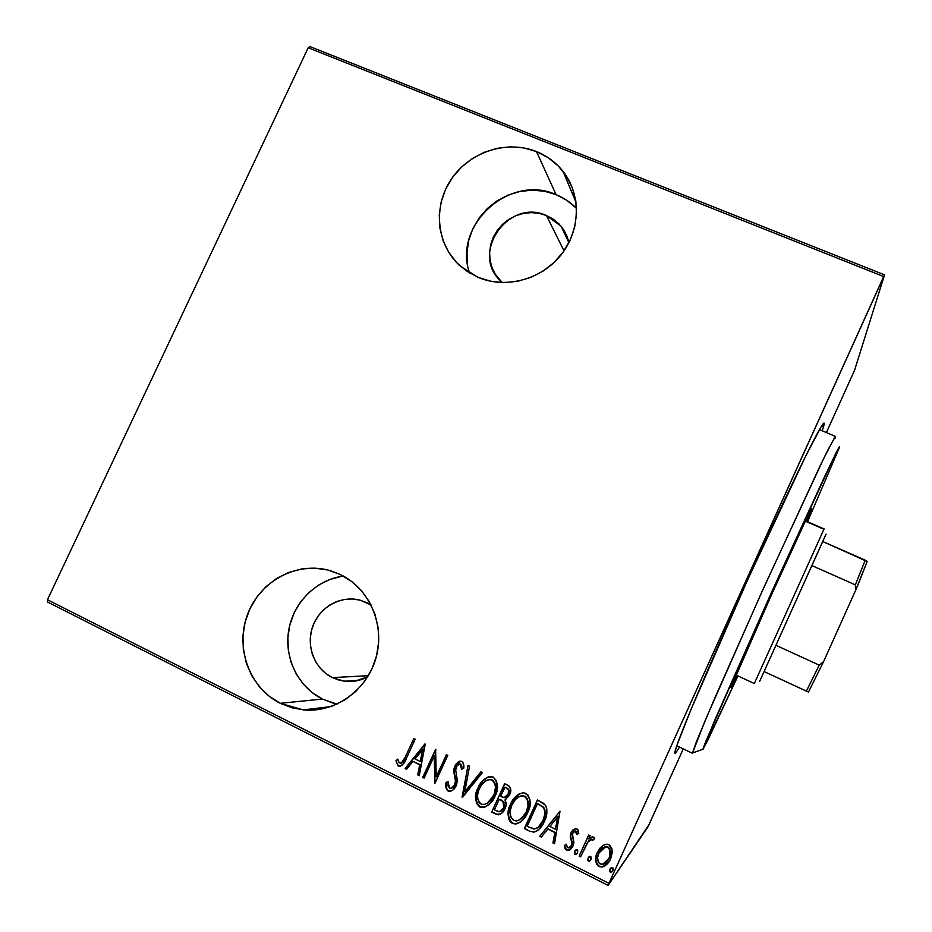 <?xml version="1.0" encoding="UTF-8"?>
<svg xmlns="http://www.w3.org/2000/svg" width="932" height="932" viewBox="0 0 932 932"><rect width="100%" height="100%" fill="white"/><g stroke="black" fill="none" stroke-linecap="round" stroke-linejoin="round"><path stroke-width="1.4" d="M823.853 425.586L821.243 426.588L823.853 425.586L823.853 423.105L820.906 427.147L805.877 455.713L747.93 579.203L690.938 709.636L677.098 744.866L674.861 752.334L674.885 753.534L675.63 753.114C674.523 754.337 674.5 753.173 675.537 749.619C679.649 735.15 708.879 665.704 744.761 586.193C780.643 506.67 813.38 438.809 821.511 426.157C823.981 422.254 824.762 422.068 823.853 425.586L822.234 430.805L823.853 425.586M675.036 751.495L675.63 753.114L679.51 747.08L675.63 753.114L675.036 751.495M576.547 208.453C570.722 202.43 563.907 197.829 556.078 194.637L536.494 151.566C547.154 155.889 556.02 162.518 563.103 171.453C581.452 194.753 580.601 230.682 560.831 255.158C541.177 279.728 505.645 289.118 478.081 277.352L490.78 281.266L504.142 282.594L517.691 281.289L530.867 277.398L543.158 271.049L554.074 262.486L563.184 252.048L570.139 240.153L574.648 227.257L576.547 213.894L575.755 200.566L572.33 187.81L566.411 176.113L558.233 165.931L548.133 157.648L536.494 151.566L523.796 147.92L510.515 146.825L497.14 148.304L484.197 152.3L472.175 158.65L461.491 167.119L452.568 177.371L445.729 189.033L441.232 201.673L439.252 214.803L439.869 227.944L443.061 240.607L448.723 252.304L456.657 262.579L466.571 271.037L478.081 277.352L460.455 266.249C436.619 245.186 432.646 207.09 451.006 179.631C469.157 152.044 506.693 139.555 536.494 151.566L556.078 194.637L544.439 191.223L532.254 190.151L519.998 191.456L508.126 195.056L497.094 200.834L487.32 208.558L479.153 217.937L472.897 228.608L468.796 240.188L467.002 252.234L467.596 264.304M341.263 576.384L329.462 579.599L318.453 585.121L308.667 592.729L300.43 602.142L294.081 613L289.852 624.894L287.895 637.383L288.303 650L291.052 662.279L296.061 673.731L303.133 683.937L312.034 692.499L322.402 699.07L280.287 703.299C249.298 687.886 234.771 647.274 247.702 613.99C260.284 580.554 297.716 560.854 330.58 570.757L340.133 574.427L327.633 569.953L314.515 568.136L301.281 569.009L288.419 572.539L276.42 578.586L265.725 586.915L256.731 597.214L249.776 609.085L245.128 622.098L242.949 635.764L243.334 649.569L246.281 663.002L251.687 675.549L259.352 686.721L269.01 696.099L280.287 703.299L292.764 708.04L305.964 710.114L319.373 709.438L332.456 706.025L344.724 699.99L355.663 691.567L364.843 681.094L371.915 668.978L376.586 655.697L378.683 641.775L378.136 627.76L374.955 614.223L369.293 601.664L361.371 590.573L351.527 581.382L340.133 574.427C369.072 588.08 385.172 624.37 376.225 657.107C367.523 689.913 335.229 713.155 303.191 709.904L280.287 703.299L322.402 699.07L337.035 704.126M367.045 602.701L371.064 604.95L360.067 600.161C340.914 595.117 319.606 606.965 312.733 626.374C305.673 645.701 314.433 668.85 332.351 677.611L368.385 675.688L332.351 677.611L325.734 673.452L320.049 668.023L315.529 661.534L312.313 654.241L310.542 646.424L310.274 638.373L311.509 630.393L314.2 622.809L318.255 615.877L323.509 609.866L329.765 605.019L336.79 601.501L344.316 599.462L352.063 598.985L359.74 600.08L367.045 602.701M367.674 676.853C360.253 680.779 352.459 682.236 344.281 681.234L332.351 677.611L339.644 680.325L347.345 681.513L355.15 681.094L367.674 676.853M546.408 215.513L561.052 226.196L568.939 242.623L567.25 236.81L563.813 229.971L559.072 223.995L553.189 219.113L546.408 215.513L564.035 250.859L546.408 215.513C508.208 197.735 469.507 254.052 501.16 281.371L495.253 274.136L491.91 267.298L489.999 259.888L489.615 252.188L490.745 244.499L493.354 237.101L497.339 230.286L502.558 224.309L508.802 219.381L515.85 215.711L523.423 213.416L531.24 212.613L538.999 213.311L546.408 215.513M648.975 824.75L683.296 748.897L647.973 826.835L608.107 885.4L648.975 824.75M826.393 432.576L853.735 372.136L826.393 432.576M608.946 883.35L47.45 599.73L308.189 47.765L883.676 276.548L608.946 883.35L884.55 274.847L309.995 46.6L884.55 274.847L854.667 369.946L884.55 274.847L883.676 276.548L308.189 47.765L309.995 46.6L308.189 47.765L47.45 599.73L608.946 883.35L608.107 885.4L608.946 883.35M602.503 845.767L599.509 848.726L596.643 854.178L595.688 859.91L596.398 863.754L598.577 866.329L602.107 867.063L605.101 865.781L608.608 862.31L610.938 857.999L612.184 852.757L611.928 848.831L609.679 845.138L607.268 844.182L603.214 845.289L597.365 852.384C594.546 857.778 595.094 862.508 599.008 866.574L602.305 867.028C606.149 865.607 608.887 862.927 610.518 858.989L612.184 850.59L608.922 844.683L605.963 844.206L602.503 845.767M579.122 856.112L580.578 856.846L588.313 841.433L590.678 839.534L592.869 840.303L594.721 838.474L593.987 837.297L592.263 836.819L588.744 838.87L590.154 835.759L588.698 835.037L579.122 856.112L588.791 835.084L579.122 856.112L580.578 856.846L587.381 842.668L591.307 839.371L592.869 840.303L594.721 838.474L592.228 836.819L588.744 838.87L590.154 835.759L588.698 835.037L579.122 856.112M576.861 828.676L573.343 829.457L570.78 833.418L570.268 837.111L572.003 843.18L570.885 846.454L568.31 847.84L566.982 847.013L566.19 844.159L564.314 845.615L564.827 848.271L566.586 850.264L569.627 850.042L572.528 846.978L573.902 842.47L572.423 833.697L575.172 831.099L576.302 831.88L576.955 834.606L578.795 833.313L577.805 829.55L575.487 828.42L571.118 832.579L570.221 836.097L572.003 843.18L571.514 845.406L568.788 847.829L567.716 847.654L566.19 844.159L564.314 845.615L566.586 850.264L568.264 850.532L573.017 846.023L573.902 842.47L572.178 835.317L572.621 833.196L574.951 831.111L576.955 834.606L578.795 833.313L576.861 828.676M529.504 831.146L534.327 832.078L538.626 829.678L543.205 823.702L546.397 815.523L546.874 809.267L545.803 805.749L543.368 803.174L537.391 799.982L524.367 828.56L529.504 831.146L524.669 828.338L529.504 831.146L533.908 832.136C538.859 830.296 542.342 826.731 544.335 821.442C547.224 816.152 547.632 810.77 545.535 805.295L537.391 799.982L524.367 828.56L537.554 800.064L524.669 828.338L529.504 831.146M491.665 812.098L496.709 814.58L498.853 814.731L501.987 813.007L504.923 808.825L506.123 804.363L504.993 799.924L509.198 795.578L510.736 789.451L508.907 785.921L504.655 783.672L491.665 812.098L504.853 783.777L491.665 812.098L498.294 814.801C501.428 814.009 503.641 812.017 504.923 808.825C506.495 805.831 506.519 802.86 504.993 799.924L509.594 794.786C511.691 790.814 511.074 787.622 507.754 785.222L504.655 783.672L491.665 812.098M462.086 797.209L482.415 772.605L480.889 771.836L464.753 791.851L469.553 766.197L468.027 765.44L462.435 797.384L482.415 772.605L480.889 771.836L464.753 791.851L469.553 766.197L468.027 765.44L462.086 797.209M424.095 778.092L434.254 755.992L434.86 783.509L447.779 755.351L446.381 754.664L436.199 776.845L435.617 749.305L422.709 777.393L424.095 778.092L434.254 755.992L434.86 783.509L447.779 755.351L446.381 754.664L436.199 776.845L435.617 749.305L422.709 777.393L424.095 778.092M405.28 757.075L401.308 763.075L399.222 762.784L397.766 759.102L395.937 760.827L397.987 765.801L399.793 766.314L402.519 764.904L405.851 759.498L415.229 739.146L413.855 738.459L405.28 757.075C404.441 760.069 402.787 762.155 400.317 763.32L398.861 762.236L397.766 759.102L395.937 760.827L398.302 765.988L399.525 766.314C403.02 764.904 405.35 762.143 406.527 758.054L415.229 739.146L413.855 738.459L405.28 757.075M424.887 743.957L405.105 768.527L406.597 769.284L412.946 761.409L419.668 764.788L417.746 774.9L419.249 775.657L425.237 744.132L405.105 768.527L406.597 769.284L412.946 761.409L419.668 764.788L417.746 774.9L419.249 775.657L424.887 743.957M452.043 788.053L455.154 784.802L450.575 788.437L449.434 788.169L448.071 781.703L446.055 782.449C445.135 785.897 445.811 788.763 448.082 791.058L450.657 791.245L452.952 789.963L456.668 784.406L457.332 780.259L455.62 769.75L456.948 765.522L458.987 764.054L460.222 764.217L461.41 765.859L461.608 769.354L463.717 768.271L463.029 762.702L461.724 761.409L459.511 761.258L456.004 764.054L454.059 768.376L453.872 772.115L455.468 781.156L454.373 785.746L451.915 788.111L449.841 788.332L448.094 786.049L448.071 781.703L446.055 782.449L446.498 789.416L448.467 790.884C446.195 788.612 445.519 785.746 446.44 782.298L446.381 787.738M477.988 787.936L475.763 795.38L476.403 803.139L479.7 806.972L484.652 807.229L490.826 802.813L494.985 796.278L497.257 788.752L496.593 780.923L493.214 777.09L488.263 776.927L483.021 780.457L478.337 787.773C480.306 783.148 483.405 779.618 487.611 777.183L482.485 781.249L477.988 787.936C474.167 795.113 474.738 801.462 479.7 806.972L482.718 807.613C488.519 806.005 492.609 802.231 494.985 796.278C498.888 788.996 498.294 782.6 493.214 777.09L490.733 776.496C484.698 777.929 480.446 781.738 477.988 787.936M515.571 824.005L520.336 822.047L515.874 823.795L512.6 823.177L515.571 824.005C521.291 822.304 525.322 818.506 527.675 812.646C531.601 805.318 530.984 798.887 525.846 793.33L523.132 792.736C517.155 794.262 512.95 798.095 510.515 804.223L508.115 814.323L508.954 819.508L510.258 821.779L512.891 823.632L516.048 823.958L519.59 822.537L524.343 818.226L528.199 811.434L529.947 805.073L529.935 799.761L527.908 794.914L523.353 792.736L518.542 794.274L514.685 797.652L510.515 804.223L519.147 793.924M560.004 811.236L539.768 836.307L541.329 837.099L547.818 829.061L554.831 832.567L552.944 842.936L554.517 843.728L560.004 811.236L539.768 836.307L541.329 837.099L547.818 829.061L554.831 832.567L552.944 842.936L554.517 843.728L560.004 811.236M574.601 851.347L574.403 853.84L575.79 854.539L577.514 852.803L577.712 850.299L576.326 849.6L574.601 851.347L575.452 850.124L574.601 851.347L574.962 854.481L575.638 854.574L577.514 852.803L577.153 849.669L574.601 851.347M588.057 858.104L587.847 860.609L589.234 861.308L590.97 859.572L591.168 857.056L589.781 856.357L588.057 858.104L588.779 856.997L588.057 858.104L588.418 861.25L589.117 861.343L590.97 859.572L590.597 856.426L588.057 858.104M609.971 869.125L609.773 871.653L611.171 872.352L612.907 870.605L613.105 868.088L611.707 867.377L609.971 869.125L610.495 868.263L610.343 872.282L611.101 872.364L612.907 870.605L612.534 867.447L609.971 869.125M47.625 602.084L608.107 885.4L47.625 602.084L47.45 599.73L47.625 602.084M353.275 681.339L352.063 680.744L353.275 681.339M854.667 369.946L853.735 372.136L854.667 369.946M399.525 766.314L400.69 766.104L398.302 765.988L395.937 760.827L397.836 759.335L396.391 760.698L396.613 762.166L397.649 764.916L399.467 766.116M401.11 763.168L405.711 756.97M404.744 758.998L403.684 760.99M402.927 762.015L401.238 763.133M419.318 775.331L417.746 774.9L420.087 764.648L412.946 761.409L420.087 764.648L418.165 774.748L419.318 775.331M406.806 769.028L405.105 768.527L425.12 744.074L405.537 768.399L406.806 769.028M423 749.328L420.285 761.549L414.973 758.893L423 749.328M424.235 777.801L422.709 777.393L435.908 749.444L423.128 777.253L424.235 777.801M436.607 776.694L446.661 754.792L436.607 776.694M434.988 783.218L434.65 755.864L434.988 783.218M455.468 781.901L454.781 784.965L455.853 781.75L455.026 775.808L455.468 781.901M453.779 770.811L454.641 775.96L453.779 770.811L455.235 765.929L453.779 770.811M461.981 769.156L460.222 764.217L461.608 769.354L463.717 768.271C464.229 765.487 463.565 763.192 461.724 761.409L460.571 761.118L454.851 766.069L459.453 761.269M451.03 791.082L448.467 790.884L449.632 791.408C452.696 790.697 454.874 788.798 456.156 785.711L456.552 774.702L455.69 770.811L456.307 766.652L459.453 764.007L460.594 764.089L458.859 764.077M446.871 789.229L447.546 790.208M447.977 790.581L449.096 791.14M459.36 763.914L460 763.891M460.886 764.263L461.946 766.896M461.992 767.793L461.992 768.516M457.915 762.225L456.365 763.937M455.76 764.904L454.187 771.323M454.257 771.964L454.501 773.455M454.769 774.713L455.026 775.82M455.62 778.733L455.853 781.004M455.795 782.531L455.445 784.08M455.154 784.802L453.034 787.528M465.126 791.676L481.052 771.917L465.126 791.676M477.755 804.829L481.25 807.24L486.469 806.401L483.067 807.427L480.05 806.786C475.099 801.275 474.528 794.938 478.337 787.773L476.112 795.206L476.753 802.953M494.321 794.413L491.805 799.062M490.896 800.239L489.941 801.287M487.017 803.489L493.902 795.392C497.001 789.509 496.453 784.336 492.294 779.874L493.925 781.179M488.252 779.688L491.816 779.665M494.776 782.507L495.812 787.167L494.694 793.447M491.956 780.026C496.127 784.499 496.663 789.672 493.576 795.567L493.576 795.567C491.653 800.413 488.31 803.419 483.568 804.572L480.982 804.036C476.858 799.609 476.334 794.472 479.409 788.635C481.401 783.614 484.873 780.573 489.813 779.536L492.294 779.874L494.671 783.148L495.486 787.33L494.368 793.598L491.467 799.237L488.648 802.347L485.024 804.328L481.949 804.409L479.339 802.755L477.708 798.899L477.627 794.67L478.99 789.59L481.495 784.954L485.257 781.133L488.916 779.606L491.956 780.026M492.294 779.874L490.15 779.373L486.97 780.189M505.843 799.493L504.993 799.924L505.843 799.493M500.542 814.055L496.045 814.3L492.003 811.9L497.047 814.393L499.878 814.335M500.519 799.609L502.697 800.891M503.606 801.765L504.235 802.895M504.48 805.737L504.142 807.135M503.222 809.011L501.008 811.143L503.828 807.928L503.338 801.438M506.996 788.099L505.062 787.132L506.996 788.099C509.222 789.509 509.711 791.466 508.464 793.959L508.231 794.437M507.369 788.297L508.884 789.917L508.779 793.167M507.975 794.88L507.369 795.73M504.736 787.295L506.682 788.262C508.907 789.672 509.396 791.629 508.15 794.122L504.154 797.629L500.577 796.406L505.062 787.132L508.569 790.08L508.15 794.122L504.515 797.594L500.577 796.406L504.736 787.295M505.668 797.14L508.464 793.959M499.249 799.318L503.024 801.625L503.828 807.928L499.307 811.737L494.414 809.896L499.249 799.318L503.024 801.625L504.235 804.782L503.21 808.673L500.647 811.353L498.55 811.69L494.414 809.896L499.249 799.318M510.515 804.223C506.682 811.434 507.264 817.818 512.297 823.375L512.6 823.177C507.591 817.62 506.996 811.236 510.829 804.036L510.515 804.223M518.844 794.099L513.392 799.516L509.851 806.448L508.429 814.125L509.268 819.31M510.282 821.197L512.6 823.177L515.081 823.818M520.767 819.17L526.545 811.725C529.644 805.819 529.096 800.611 524.879 796.114L524.576 796.289C528.805 800.786 529.353 806.005 526.254 811.923L524.436 815.418M523.528 816.607L522.561 817.655M520.802 795.916L522.852 795.613M525.333 796.371L526.522 797.419M527.395 798.759L528.456 803.454L526.953 810.758M526.545 811.725L526.254 811.923C524.355 816.7 521.058 819.717 516.375 820.964L513.567 820.416C509.396 815.954 508.86 810.793 511.936 804.922C513.916 799.959 517.342 796.918 522.235 795.788L524.576 796.289L522.537 795.613L518.693 796.86M533.908 832.136L530.949 831.426M532.999 831.927L533.698 831.95M536.483 831.204L537.939 830.272M545.185 812.261L543.17 820.51C545.581 816.141 545.756 811.76 543.729 807.392L537.496 803.617L543.461 807.578C545.488 811.958 545.302 816.339 542.902 820.719C541.329 824.937 538.545 827.686 534.525 828.956L527.139 826.346L537.496 803.617L543.496 807.1M544.568 808.871L545.045 810.56M538.125 827.36L542.902 820.719L538.836 826.789M554.575 843.39L552.944 842.936L555.088 832.358L548.086 828.839L555.088 832.358L553.212 842.703L554.575 843.39M541.539 836.831L539.768 836.307L560.074 811.271L540.047 836.086L541.539 836.831M557.93 816.653L555.425 829.259L549.892 826.486L557.93 816.653M577.188 834.373L578.784 833.255L576.955 834.606L575.883 831.018L573.704 831.717M570.745 849.203L566.586 850.264L564.559 845.417L566.272 849.658L567.856 850.31L569.871 849.798M570.629 846.769L572.248 842.947L570.221 836.097L571.118 832.579L573.285 829.503M572.306 830.668L570.466 835.876L572.132 842.144M572.132 844.054L571.968 844.637M574.054 831.402L575.405 830.878M576.745 832.078L577.141 833.919M576.92 853.735L574.962 854.481L574.846 851.102L574.485 852.757M574.869 853.968L575.615 854.341M593.09 840.07L594.721 838.462L592.869 840.303L591.529 839.138L588.908 840.769L590.422 839.522M580.718 856.543L579.355 855.867L580.718 856.543M590.876 839.301L592.03 839.149M590.189 860.655L588.418 861.25L588.278 857.848L587.917 859.514M588.302 860.725L589.047 861.098M589.117 861.343L589.851 860.877M608.573 862.368L602.515 866.76L599.206 866.306C595.303 862.251 594.756 857.522 597.563 852.139L600.161 847.91M599.719 848.481L596.853 853.933M596.631 854.597L595.909 859.654L596.608 863.498L598.787 866.073L601.99 866.842M602.305 867.028L603.202 866.585M604.32 866.096L607.594 863.521M607.769 860.551L609.248 858.011C611.38 853.852 610.938 850.194 607.944 847.037L608.27 847.223M607.944 847.037L605.66 846.687L601.152 849.506M602.515 848.202L605.101 846.804M605.788 846.664L607.256 846.769M608.573 847.433L610.495 852.209M610.448 853.712L610.215 855.192M610.087 855.681L609.796 856.625M609.54 857.323L609.248 858.011M607.746 847.281C610.751 850.438 611.182 854.108 609.05 858.267L602.783 864.313L600.173 863.976C597.132 860.877 596.678 857.265 598.81 853.13L605.462 846.92L607.746 847.281L609.377 848.807L610.017 855.436L608.375 859.572L605.579 862.927L603.027 864.255L599.544 863.58L598.169 861.82L597.622 857.405L599.136 852.465L602.305 848.446L604.868 847.06L607.746 847.281M612.604 871.152L610.343 872.282L610.169 868.857L609.808 870.523M610.204 871.746L610.949 872.119M611.101 872.364L611.765 871.909M420.285 761.549L414.973 758.893L422.58 749.444L420.285 761.549M526.254 811.923L524.145 815.617L518.495 820.451L514.056 820.638L510.829 817.317L510.165 810.991L511.936 804.922L515.361 799.586L519.66 796.394L524.099 796.079L527.326 799.435L528.048 805.784L526.254 811.923M537.496 803.617L543.461 807.578L544.766 810.735L544.836 814.172L542.902 820.719L539.523 826.055L537.123 828.059L533.5 828.956L527.139 826.346L537.496 803.617M555.425 829.259L549.892 826.486L557.674 816.851L555.425 829.259M343.337 576.069C316.472 579.587 293.522 602.317 288.757 630.009C283.911 657.677 297.984 686.919 322.402 699.07L333.866 703.392M576.011 207.906L566.749 200.264L556.078 194.637C509.536 173.457 452.568 225.311 469.565 272.983M834.979 438.541L835.06 436.677L823.958 457.95L764.124 586.892L715.147 697.241L696.402 741.674L692.418 753.277L705.291 720.226L761.106 593.567L819.146 467.911L827.791 450.179L835.422 436.397L834.979 438.541L834.093 438.157L834.979 438.541M703.147 749.177L714.448 720.867L772.15 590.911L835.806 453.325C838.718 447.628 839.779 446.02 838.998 448.502L839.348 446.754L836.994 450.972L823.981 477.976L772.15 590.911L705.745 741.453L702.775 749.514L708.005 739.81L737.946 675.956L703.147 749.177M811.539 509.268L806.646 521.291L811.539 509.268L806.331 519.136L771.812 594.092L730.933 687.595C730.001 688.166 747.883 647.111 770.193 597.668C792.503 548.226 811.457 507.649 811.644 508.721L811.539 509.268M737.037 675.537L730.979 687.571L737.037 675.537M807.555 521.687L838.998 448.502L807.555 521.687M702.798 749.293L692.895 752.835M826.09 534.106L759.731 681.21L825.612 535.003M805.365 521.151L823.923 529.283L754.314 683.54L824.098 528.922L805.528 520.802M825.181 535.912L825.938 534.339M754.314 683.54L735.942 675.001L754.314 683.564M867.156 561.507L822.863 541.574L865.257 560.202L855.331 584.865L855.599 590.387L823.562 661.65L819.251 665.133L776.17 645.398L819.251 665.133L806.39 691.113L808.487 692.022L823.562 661.65L808.487 692.022L806.39 691.113L819.251 665.133L823.562 661.65L855.599 590.387L867.156 561.507L859.409 581.3L855.599 590.387L855.331 584.865L865.257 560.202L867.156 561.507M812.122 565.689L855.331 584.865L812.122 565.689M764.205 671.611L806.39 691.113L764.205 671.611M576.023 202.337L563.103 171.453M330.86 706.596L303.191 709.904M344.281 681.234L358.925 680.302M561.052 226.196L568.904 242.681M819.449 429.629L835.422 436.397M676.783 745.775L692.418 753.277"/></g></svg>
